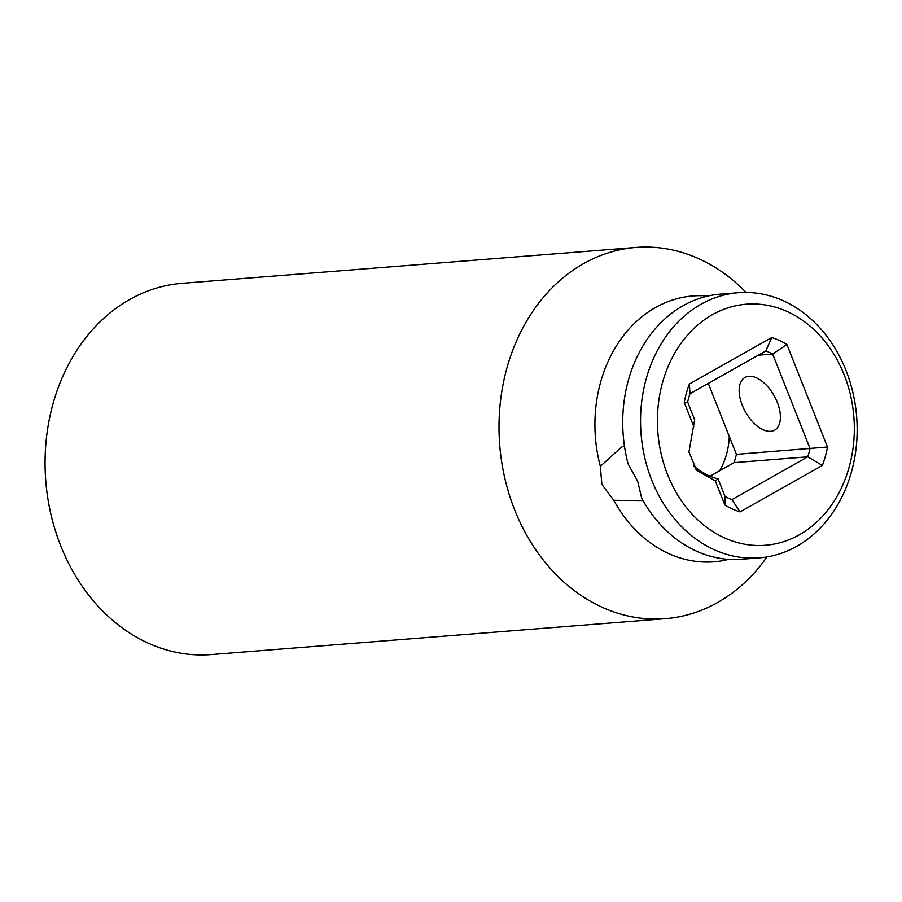 <?xml version="1.0" encoding="UTF-8"?>
<svg xmlns="http://www.w3.org/2000/svg" width="902" height="902" viewBox="0 0 902 902"><rect width="100%" height="100%" fill="white"/><g stroke="black" fill="none" stroke-linecap="round" stroke-linejoin="round"><path stroke-width="1.35" d="M766.982 556.929A186.195 151.389 -94.5 0 1 665.304 618.671L211.361 654.559A186.195 151.389 -94.5 0 1 60.693 545.721A186.195 151.389 -94.5 0 1 182.012 283.329L635.955 247.441A186.195 151.389 -94.5 0 1 746.078 292.44M710.156 476.143L719.661 470.776A66.5 54.064 85.5 0 0 729.278 436.41L708.296 383.406M719.661 470.776L734.07 462.647A77.978 63.411 85.5 0 0 736.393 454.36L729.278 436.41M693.785 426.522L684.246 402.45A90.076 73.242 -94.5 0 1 689.399 384.026L771.706 337.562A90.076 73.242 -94.5 0 1 786.905 344.496L827.495 447.02A90.076 73.242 -94.5 0 1 822.342 465.443L807.741 456.818L731.894 499.64L740.035 511.908A90.076 73.242 -94.5 0 1 724.847 504.973L715.309 480.89L696.648 470.337L688.936 451.981L694.653 419.723L687.651 402.033A77.978 63.411 -94.5 0 1 689.974 393.757L765.821 350.934A77.978 63.411 -94.5 0 1 772.653 354.058L810.052 448.542A77.978 63.411 -94.5 0 1 807.741 456.818L734.07 462.647M731.894 499.64A77.978 63.411 -94.5 0 1 725.061 496.517L718.06 478.838C710.629 477.09 703.053 473.257 695.341 467.326L693.672 466.086M725.061 496.517L724.847 504.973M822.342 465.443L740.035 511.908M799.431 534.739A120.902 98.307 85.5 0 0 844.182 374.882A120.902 98.307 85.5 0 0 712.321 314.73A120.902 98.307 85.5 0 0 667.57 474.587A120.902 98.307 85.5 0 0 799.431 534.739M715.309 480.89L718.06 478.838M738.377 292.71L720.551 294.12A132.989 108.139 85.5 0 0 683.118 305.688A132.989 108.139 85.5 0 0 628.108 463.91L637.691 481.24L641.626 498.062A132.989 108.139 85.5 0 0 741.512 559.274L759.337 557.864A132.989 108.139 85.5 0 0 796.77 546.296A132.989 108.139 85.5 0 0 853.021 393.08A132.989 108.139 85.5 0 0 738.377 292.71A132.989 108.139 85.5 0 0 700.944 304.278A132.989 108.139 85.5 0 0 644.693 457.494A132.989 108.139 85.5 0 0 759.337 557.864M728.76 559.364A133.338 108.409 -94.5 0 1 725.298 560.165A133.338 108.409 -94.5 0 1 613.8 500.306L601.871 484.419L600.337 466.311L621.343 447.234L624.421 445.859M777.321 402.405A30.228 16.461 -119.4 0 0 744.917 377.476A30.228 16.461 -119.4 0 0 742.245 405.178A30.228 16.461 -119.4 0 0 774.638 430.119A30.228 16.461 -119.4 0 0 777.321 402.405M600.337 466.311A133.338 108.409 -94.5 0 1 655.461 307.559A133.338 108.409 -94.5 0 1 704.394 295.788A133.338 108.409 -94.5 0 1 707.935 296.048M665.304 618.671A186.195 151.389 -94.5 0 1 514.636 509.822A186.195 151.389 -94.5 0 1 583.56 263.643A186.195 151.389 -94.5 0 1 635.955 247.441M643.025 500.565L613.8 500.306M786.905 344.496L772.653 354.058L758.289 355.196M827.495 447.02L736.393 454.36M765.821 350.934L771.706 337.562M689.974 393.757L689.399 384.026M687.651 402.033L684.246 402.45M696.006 469.536L696.66 470.337"/></g></svg>
